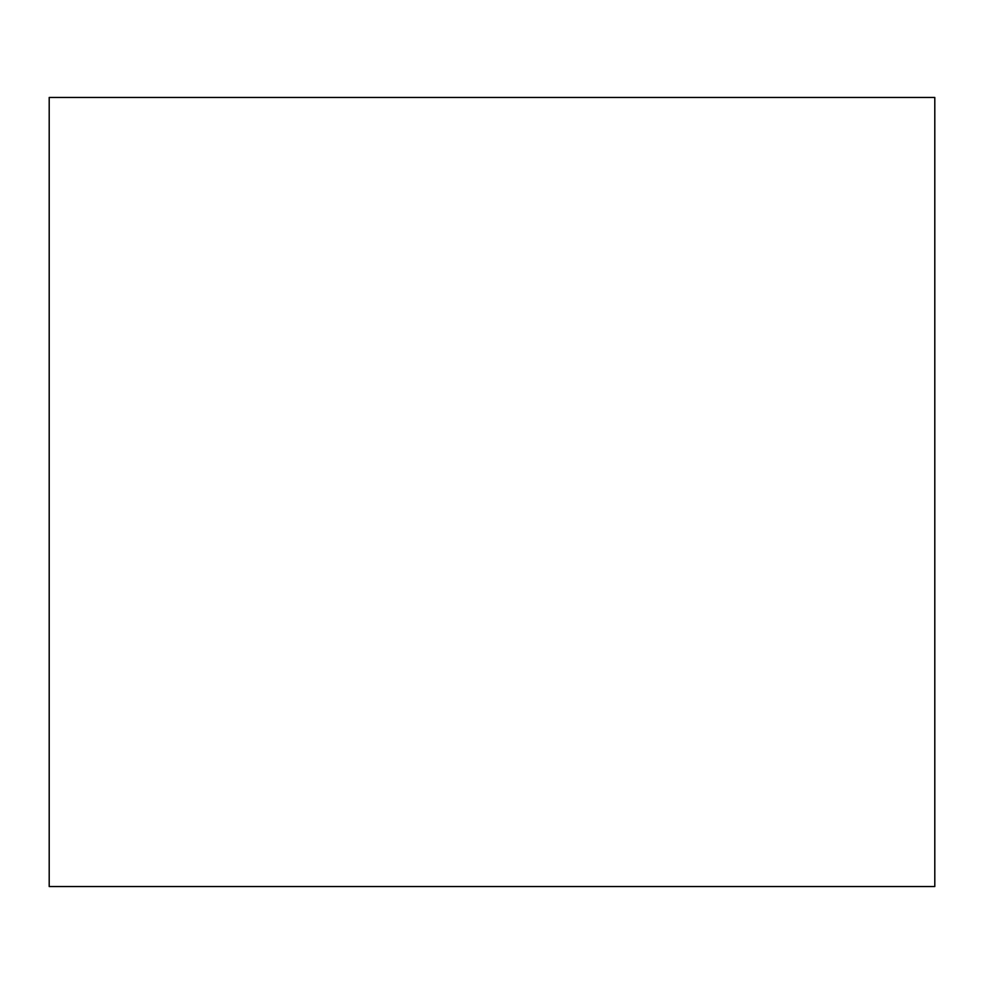 <?xml version="1.0" encoding="UTF-8"?>
<svg xmlns="http://www.w3.org/2000/svg" width="984" height="984" viewBox="0 0 984 984"><rect width="100%" height="100%" fill="white"/><g stroke="black" fill="none" stroke-linecap="round" stroke-linejoin="round"><path stroke-width="1.48" d="M49.2 97.453L934.8 97.453L934.8 886.547L49.2 886.547L49.2 97.453"/></g></svg>

